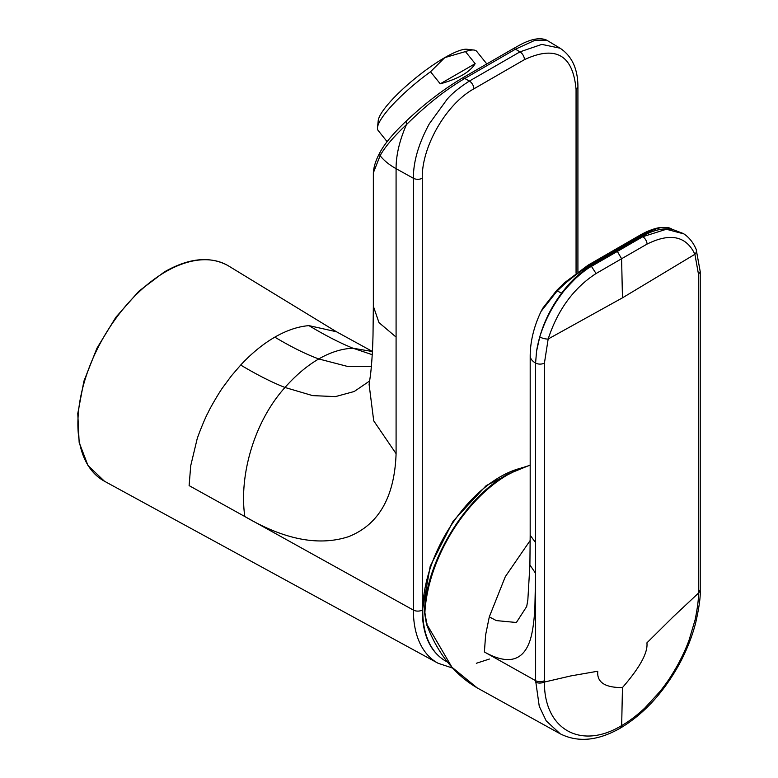 <?xml version="1.0" encoding="UTF-8"?>
<svg xmlns="http://www.w3.org/2000/svg" width="778" height="778" viewBox="0 0 778 778"><rect width="100%" height="100%" fill="white"/><g stroke="black" fill="none" stroke-linecap="round" stroke-linejoin="round"><path stroke-width="1.17" d="M530.178 465.05L507.528 474.327C464.865 497.492 426.023 561.852 424.409 611.994L424.409 611.994A1.585 0.856 2.9 0 0 424.876 612.646A1.585 0.856 2.9 0 0 424.895 612.656L426.869 624.364L451.94 667.232L477.186 687.888L560.199 733.8L546.205 720.875L539.261 706.317L535.624 680.682A6.35 3.666 0 0 0 544.415 680.711L544.425 363.093L548.169 339.004C557.69 309.907 573.658 288.084 596.065 273.525L621.603 258.734L622.458 297.848L548.169 339.004A6.35 2.081 -163.6 0 1 539.757 336.923L536.548 351.257C540.039 330.251 548.402 310.879 561.628 293.141C570.634 281.179 580.437 272.037 591.037 265.726L616.497 250.895L617.353 251.43L591.776 266.154C587.74 268.245 582.352 272.329 575.594 278.388C567.454 286.722 562.572 292.246 560.977 294.979C551.66 307.475 544.59 321.46 539.757 336.923M536.548 351.257L535.595 363.054L535.595 573.328L534.885 607.851C534.126 621.573 532.58 632.193 530.265 639.74C523.409 661.174 508.122 665.248 484.393 651.983L485.628 634.877L489.304 616.857L505.311 576.663L530.168 540.496M698.469 274.157L700.219 271.629L696.154 249.291A6.35 4.794 157.1 0 1 694.9 254.28L698.469 274.157L698.459 593.118L673.155 616.837L646.926 642.842C648.035 652.635 639.876 667.543 622.458 687.567C604.963 687.703 596.736 682.257 597.776 671.22L570.828 675.917L544.425 682.053C541.07 683.405 538.143 683.415 535.634 682.092M622.458 687.567L621.671 725.573C580.787 750.342 543.987 729.278 544.425 682.053L544.415 680.711M622.458 297.848L694.9 254.28C686.206 235.987 670.257 232.593 647.072 244.088L621.603 258.734L617.353 251.43L642.784 236.707L666.367 229.257L683.881 233.906M667.018 227.487L661.864 227.497C656.087 228.46 649.28 231.192 641.442 235.695L641.305 235.773A17.719 10.153 60.7 0 1 642.103 236.249C653.442 230.074 663.478 227.76 672.211 229.306L683.279 233.517M613.093 250.954L615.787 250.467L590.23 265.269A4.23 2.441 -120.3 0 0 588.187 265.104L639.273 235.608A4.23 2.451 60.3 0 1 641.305 235.773L615.787 250.467A17.719 10.231 60 0 1 616.497 250.895L642.103 236.249L642.784 236.707A6.35 3.686 -120 0 1 647.072 244.088M661.864 227.497L667.816 227.594L683.492 233.643C688.919 237.115 693.14 242.328 696.154 249.291M596.065 273.525L591.037 265.726A17.719 10.299 -120.7 0 0 590.23 265.269L590.094 265.347C583.51 268.994 575.341 274.906 565.606 283.075L557.155 290.943L556.737 290.632M620.367 728.091L621.671 725.573C628.819 721.566 636.55 715.711 644.874 707.99L660.084 691.389C668.088 681.129 670.5 677.317 677.103 666.007C682.209 656.7 686.235 647.948 689.191 639.74L695.162 619.628C697.594 607.414 698.693 598.574 698.459 593.118L700.21 590.667C700.589 597.057 699.052 607.91 695.59 623.217C691.7 638.057 685.778 652.577 677.813 666.785C662.156 694.141 643.007 714.583 620.367 728.091C598.039 740.851 577.976 742.757 560.199 733.8M561.628 293.141L557.155 290.943L541.099 311.365L542.84 308.127L556.688 290.418L564.585 282.686L588.187 265.104A4.23 2.441 -120.3 0 0 588.119 265.142M484.393 651.983L535.624 680.682L535.595 363.054A6.35 3.666 0 0 0 544.425 363.093M535.595 573.328L529.906 564.964L527.844 599.916L526.696 606.509L516.378 622.497L496.315 620.591L489.304 616.857M529.906 564.964L530.178 535.254L535.556 542.597M476.331 663.284L489.42 659.034M422.269 607.453L422.269 178.22C421.559 146.789 446.309 103.931 473.89 88.828L524.44 59.643C555.793 45.075 572.997 55.005 576.06 89.431A6.35 3.666 180 0 0 577.918 86.844L577.918 86.844C577.898 68.95 571.956 56.074 560.082 48.207L541.828 44.385L519.957 51.873L515.474 49.179A5.29 3.054 -120 0 0 512.828 48.917L517 46.592C529.779 39.153 539.679 37.013 546.701 40.164L534.885 40.33L515.474 49.179L464.738 78.471C448.157 88.459 430.769 100.761 406.456 124.597C399.503 140.575 396.041 155.26 396.08 168.67L396.09 453.671C394.553 497.074 378.701 524.742 348.534 536.674C318.786 546.36 284.213 539.65 244.817 516.524L189.112 485.608L190.727 465.721L197.058 439.288C197.738 436.302 205.275 417.407 208.027 412.71C210.206 407.653 220.057 391.042 222.829 387.444L231.445 375.803L240.694 365.047C251.586 353.329 262.964 344.032 274.819 337.146C286.683 330.329 298.062 326.497 308.954 325.632L336.427 331.749M422.269 178.22A6.35 3.666 180 0 1 413.381 178.269C413.312 161.62 418.642 143.444 429.359 123.731L446.98 99.448C451.678 93.778 459.156 87.642 469.397 81.058A6.35 3.666 60 0 1 473.89 88.828M387.104 141.645L378.166 130.519A63.203 13.352 -38.8 0 1 377.495 127.534A63.203 13.352 -38.8 0 1 382.737 116.719A63.203 13.352 -38.8 0 1 430.526 71.741L444.753 57.63L465.448 51.581A63.203 13.352 -38.8 0 1 473.909 50.035A63.203 13.352 -38.8 0 1 476.681 51.329L486.814 63.932M406.194 121.31L406.456 124.597C393.532 136.831 384.75 147.198 380.111 155.697L373.352 172.823C373.732 166.531 376.027 159.587 380.228 151.982L380.228 151.982A5.29 4.658 27.5 0 0 380.111 155.697A74.036 42.751 180 0 0 395.039 168.077A74.036 42.751 180 0 0 396.08 168.67L413.381 178.269L413.381 610.088L244.817 516.524C239.002 476.613 253.453 422.522 284.981 387.473L312.62 395.613L335.474 396.605L354.194 391.509L369.696 380.957M396.08 337.078L378.993 322.617L373.352 306.26L373.352 172.823M371.359 366.545L348.311 366.632L318.776 358.95C306.065 354.301 291.419 347.037 274.819 337.146M465.448 51.581L475.164 63.67C469.961 72.111 458.32 78.831 440.241 83.83L430.526 71.741M377.495 127.534L378.225 120.6A58.175 12.292 -38.8 0 1 383.048 110.641A58.175 12.292 -38.8 0 1 444.753 57.63A58.175 12.292 -38.8 0 1 466.975 49.257L473.909 50.035M475.164 63.67L440.241 83.83M519.276 468.599A109.387 63.154 120 0 0 422.765 610.847A109.387 63.154 120 0 0 422.765 611.868A109.387 63.154 120 0 0 447.486 662.02M508.433 474.366L507.198 475.047M530.178 465.351A117.439 67.803 120 0 0 508.335 474.415A117.439 67.803 120 0 0 507.781 474.736A117.439 67.803 120 0 0 424.895 612.656M426.869 624.364L426.957 623.606L426.869 624.364M698.459 591.776A6.35 3.666 0 0 0 700.219 589.247L700.219 271.629M672.211 229.306A17.719 13.965 -80.9 0 0 667.816 227.594M641.442 235.695L639.341 235.578M587.429 265.891L590.094 265.347M565.606 283.075L564.536 282.978M557.233 290.875L556.688 290.418M541.099 311.356C533.98 326.322 530.343 341.104 530.188 355.692L530.188 355.692A17.719 10.231 0 0 0 535.595 363.054M576.06 89.431L576.06 273.195M422.23 610.059A6.35 3.666 180 0 1 413.381 610.088A115.086 66.451 -60 0 0 438.024 663.226L104.485 481.242A124.247 71.741 120 0 1 84.228 382.358A124.247 71.741 120 0 1 165.14 272.037A124.247 71.741 120 0 1 165.743 271.697A124.247 71.741 120 0 1 228.722 266.047L227.847 265.522C209.914 255.874 188.743 258.024 164.323 271.95L138.941 291.137L115.834 317.298L96.949 348.194L83.898 381.191L77.781 413.497L79.152 442.41L87.972 465.497L104.485 481.242M512.828 48.917L462.093 78.208A5.29 3.054 60 0 1 464.738 78.471L469.397 81.058L519.957 51.873A6.35 3.666 60 0 1 524.44 59.643M396.09 453.671L373.712 420.83L369.103 384.468L370.542 374.617C371.826 363.238 372.652 350.1 373.012 335.201L373.352 306.26M240.694 365.047C257.1 374.85 271.862 382.319 284.981 387.473C295.883 375.181 307.154 365.679 318.776 358.95C330.407 352.249 341.814 348.67 352.988 348.213C340.005 342.981 325.33 335.454 308.954 325.632M372.215 354.68L352.988 348.213L372.39 351.53M522.213 467.471L486.201 485.598L453.185 521.075L430.205 566.228L422.24 611.343C422.736 635.247 430.39 651.74 445.201 660.833L447.515 662.068M477.186 687.888C454.401 674.516 437.499 653.287 426.49 624.199L424.409 611.994M639.273 235.608L639.409 235.53C647.218 231.047 654.327 228.343 660.755 227.429M700.219 589.247L700.21 590.667M530.188 355.692L530.178 535.254M452.631 668.098L438.024 663.226M380.228 151.982C384.828 143.492 393.347 133.33 405.785 121.504C423.952 104.252 442.721 89.82 462.093 78.208M560.082 48.207L546.701 40.174M577.918 86.844L577.918 271.823M372.39 351.452L336.281 331.652L228.722 266.047"/></g></svg>
